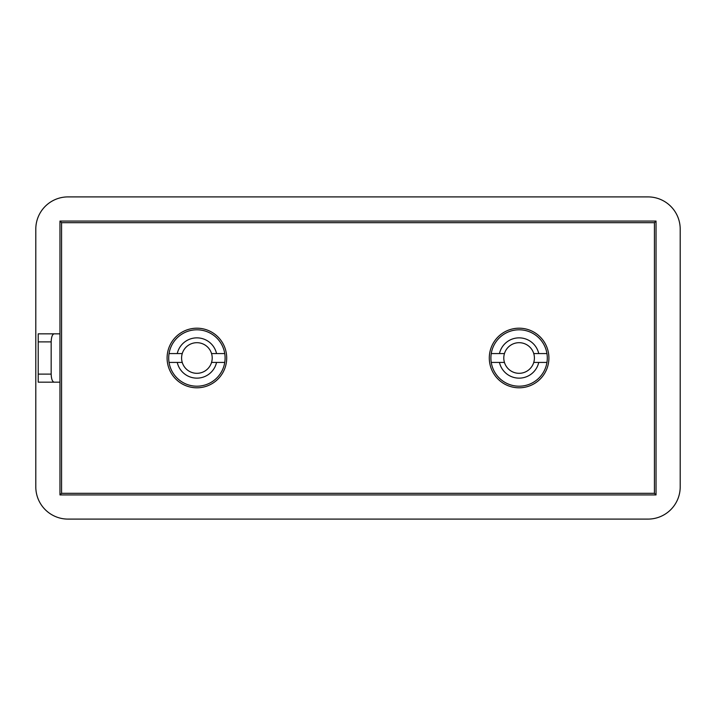 <?xml version="1.0" encoding="UTF-8"?>
<svg xmlns="http://www.w3.org/2000/svg" width="716" height="716" viewBox="0 0 716 716"><rect width="100%" height="100%" fill="white"/><g stroke="black" fill="none" stroke-linecap="round" stroke-linejoin="round"><path stroke-width="1.07" d="M533.751 362.43A15.305 15.305 0 0 1 503.796 358A15.305 15.305 0 0 1 533.751 353.57L546.943 353.57A28.192 28.192 0 0 1 546.943 362.43L533.751 362.43A15.305 15.305 0 0 0 533.751 353.57M182.249 362.43A15.305 15.305 0 0 0 212.204 358A15.305 15.305 0 0 0 182.249 353.57A15.305 15.305 0 0 0 182.249 362.43L177.255 362.43A20.137 20.137 0 0 0 216.545 362.43L224.743 362.43A28.192 28.192 0 0 0 224.743 353.57L211.551 353.57M182.249 353.57L169.057 353.57A28.192 28.192 0 0 0 169.057 362.43L177.255 362.43L169.057 362.43A28.192 28.192 0 0 0 224.743 362.43A28.192 28.192 0 0 1 169.057 362.43M504.449 362.43L491.257 362.43A28.192 28.192 0 0 1 491.257 353.57L504.449 353.57M546.943 362.43L538.745 362.43A20.137 20.137 0 0 1 499.455 362.43L491.257 362.43A28.192 28.192 0 0 0 546.943 362.43A28.192 28.192 0 0 1 491.257 362.43M491.257 353.57L499.455 353.57A20.137 20.137 0 0 1 538.745 353.57L546.943 353.57A28.192 28.192 0 0 0 491.257 353.57A28.192 28.192 0 0 1 546.943 353.57M224.743 353.57L216.545 353.57A20.137 20.137 0 0 0 177.255 353.57L169.057 353.57A28.192 28.192 0 0 1 224.743 353.57A28.192 28.192 0 0 0 169.057 353.57M680.2 486.88L680.2 229.12A32.22 32.22 0 0 0 647.98 196.9L68.02 196.9A32.22 32.22 0 0 0 35.8 229.12L35.8 486.88A32.22 32.22 0 0 0 68.02 519.1L647.98 519.1A32.22 32.22 0 0 0 680.2 486.88M59.965 221.065L59.965 494.935L656.035 494.935L656.035 221.065L59.965 221.065L61.576 222.676L61.576 493.324L654.424 493.324L656.035 494.935M211.551 362.43L224.743 362.43M59.965 382.165L38.217 382.165L38.217 374.11L51.167 374.11L51.167 341.89L38.217 341.89L38.217 333.835L59.965 333.835M38.217 341.89L38.217 374.11M51.167 374.11C51.355 378.97 52.331 381.655 54.103 382.165M54.103 333.835C52.331 334.345 51.355 337.03 51.167 341.89M59.965 494.935L61.576 493.324M654.424 493.324L654.424 222.676L656.035 221.065M226.704 358A29.803 29.803 0 0 1 196.9 387.804A29.803 29.803 0 0 1 167.096 358A29.803 29.803 0 0 1 196.9 328.197A29.803 29.803 0 0 1 226.704 358M548.904 358A29.803 29.803 0 0 1 519.1 387.804A29.803 29.803 0 0 1 489.297 358A29.803 29.803 0 0 1 519.1 328.197A29.803 29.803 0 0 1 548.904 358M654.424 222.676L61.576 222.676"/></g></svg>
